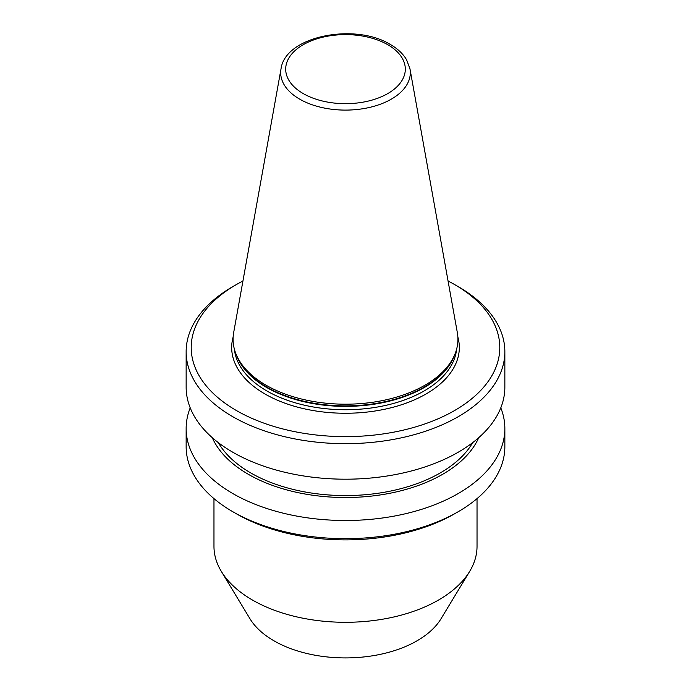 <?xml version="1.0" encoding="UTF-8"?>
<svg xmlns="http://www.w3.org/2000/svg" width="691" height="691" viewBox="0 0 691 691"><rect width="100%" height="100%" fill="white"/><g stroke="black" fill="none" stroke-linecap="round" stroke-linejoin="round"><path stroke-width="1.04" d="M281.03 68.824L233.67 332.587A112.434 64.911 0 0 0 236.858 355.986A112.434 64.911 0 0 0 266 385.181A112.434 64.911 0 0 0 374.677 401.972A112.434 64.911 0 0 0 454.142 355.986A112.434 64.911 0 0 0 457.33 332.587L409.97 68.824L406.576 59.754C403.017 53.76 397.601 48.664 390.32 44.474C355.165 22.63 285.288 35.897 281.03 68.824A64.816 37.418 0 0 0 299.669 99.141A64.816 37.418 0 0 0 373.365 106.466A64.816 37.418 0 0 0 409.97 68.824M236.4 410.532A154.292 89.079 0 0 0 454.6 410.532A154.292 89.079 0 0 0 454.6 284.554L458.176 286.618A159.353 91.998 0 0 0 458.176 286.618A159.353 91.998 0 0 1 504.853 351.676A159.353 91.998 0 0 1 406.481 436.669A159.353 91.998 0 0 1 232.824 416.725A159.353 91.998 0 0 1 186.147 351.676A159.353 91.998 0 0 1 232.815 286.618L236.4 284.554A154.292 89.079 0 0 0 236.4 410.532M186.147 351.676L186.147 387.193A159.353 91.998 0 0 0 232.824 452.251A159.353 91.998 0 0 0 406.481 472.195A159.353 91.998 0 0 0 504.853 387.193L504.853 351.676M218.296 442.611A134.063 77.401 0 0 0 250.703 472.903A134.063 77.401 0 0 0 472.704 442.611M212.267 437.662A137.449 79.353 0 0 0 248.311 474.285A137.449 79.353 0 0 0 381.976 494.678A137.449 79.353 0 0 0 478.733 437.662M190.215 407.845A159.353 91.998 0 0 0 186.147 428.498A159.353 91.998 0 0 0 232.824 493.555A159.353 91.998 0 0 0 406.481 513.499A159.353 91.998 0 0 0 504.853 428.498A159.353 91.998 0 0 0 500.785 407.845M458.185 511.729L454.6 513.793A154.292 89.079 0 0 1 236.4 513.793L236.4 513.793A154.292 89.079 0 0 0 236.4 513.793L232.824 511.729A159.353 91.998 0 0 0 458.185 511.729A159.353 91.998 0 0 0 504.853 446.671L504.853 428.498M213.968 498.617L213.968 546.356A131.532 75.941 0 0 0 221.327 571.397A131.532 75.941 0 0 0 252.491 600.056A131.532 75.941 0 0 0 469.673 571.397A131.532 75.941 0 0 0 477.032 546.356L477.032 498.617M221.327 571.397L249.978 618.765A101.18 58.415 0 0 0 273.956 640.807A101.18 58.415 0 0 0 441.022 618.765L469.673 571.397M186.147 428.498L186.147 446.671A159.353 91.998 0 0 0 232.815 511.729A159.353 91.998 0 0 0 232.824 511.729L236.4 513.793M458.185 286.618L454.6 284.554A154.292 89.079 0 0 0 448.07 280.995M242.93 280.995A154.292 89.079 0 0 0 236.4 284.554M236.858 355.986L237.834 358.119A111.415 64.323 0 0 0 266.717 387.046A111.415 64.323 0 0 0 374.418 403.682A111.415 64.323 0 0 0 453.166 358.119L454.142 355.986M236.685 355.623A111.294 64.254 0 0 0 266.804 387.565A111.294 64.254 0 0 0 376.992 403.751A111.294 64.254 0 0 0 454.315 355.623M234.396 349.231A111.294 64.254 0 0 0 266.804 390.916A111.294 64.254 0 0 0 385.068 405.531A111.294 64.254 0 0 0 456.604 349.231M233.135 337.061A113.825 65.714 0 0 0 265.016 394.008A113.825 65.714 0 0 0 397.334 406.049A113.825 65.714 0 0 0 457.865 337.061M303.211 93.561A59.806 34.533 0 0 0 387.789 93.561A59.806 34.533 0 0 0 387.789 44.725A59.806 34.533 0 0 0 303.211 44.725A59.806 34.533 0 0 0 303.211 93.561"/></g></svg>
